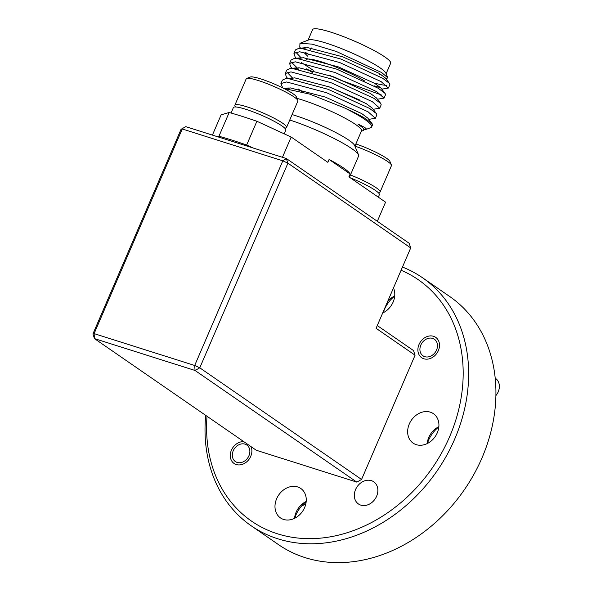 <?xml version="1.0" encoding="UTF-8"?>
<svg xmlns="http://www.w3.org/2000/svg" width="592" height="592" viewBox="0 0 592 592"><rect width="100%" height="100%" fill="white"/><g stroke="black" fill="none" stroke-linecap="round" stroke-linejoin="round"><path stroke-width="0.89" d="M245.562 460.31A10.049 8.118 -55.4 0 0 248.633 446.938A10.049 8.118 -55.4 0 0 236.593 446.25A10.049 8.118 -55.4 0 0 233.522 459.621A10.049 8.118 -55.4 0 0 245.562 460.31M301.772 505.812A12.558 10.145 -55.4 0 0 305.864 503.674M436.763 349.495A10.049 8.118 -55.4 0 0 432.167 338.269A10.049 8.118 -55.4 0 0 420.623 345.573A10.049 8.118 -55.4 0 0 425.211 356.798A10.049 8.118 -55.4 0 0 436.763 349.495M495.911 395.582A12.558 10.145 -55.4 0 0 498.471 391.179A12.558 10.145 -55.4 0 0 495.519 378.384L495.215 378.177M235.394 106.96L234.913 105.79A28.135 3.981 23.3 0 1 234.876 105.154A28.135 3.981 23.3 0 1 246.287 106.619A28.135 3.981 23.3 0 1 273.585 117.941A28.135 3.981 23.3 0 1 286.558 127.413A28.135 3.981 23.3 0 1 286.062 127.82L284.885 128.272M246.694 78.433L250.335 77.027A25.323 3.582 23.3 0 1 260.162 78.721A25.323 3.582 23.3 0 1 296.37 96.859L297.85 100.462A28.135 3.981 -156.7 0 0 257.616 80.312A28.135 3.981 -156.7 0 0 246.694 78.433A28.135 3.981 -156.7 0 0 246.205 78.84L234.876 105.154M286.558 127.413L297.887 101.099A28.135 3.981 -156.7 0 0 297.85 100.462M350.457 174.958A28.135 3.981 23.3 0 1 380.116 191.971A28.135 3.981 23.3 0 1 379.627 192.378L378.443 192.837M355.873 143.967A25.323 3.582 23.3 0 1 389.928 161.416L391.408 165.02A28.135 3.981 -156.7 0 0 354.956 146.106M380.116 191.971L391.445 165.664A28.135 3.981 -156.7 0 0 391.408 165.02M250.986 446.605A12.358 9.99 124.6 0 1 250.742 456.343A12.358 9.99 124.6 0 1 234.055 463.455A12.358 9.99 124.6 0 1 231.413 450.216A12.358 9.99 124.6 0 1 243.8 441.654M383.068 312.791A17.886 14.452 124.6 0 1 383.179 311.843M393.473 287.949A17.886 14.452 124.6 0 1 393.132 302.061A17.886 14.452 124.6 0 1 382.698 312.968M294.542 518.348A17.886 14.452 124.6 0 1 296.126 512.206A17.886 14.452 124.6 0 1 306.19 501.468M304.606 507.618A17.886 14.452 124.6 0 1 280.46 517.904A17.886 14.452 124.6 0 1 276.634 498.753A17.886 14.452 124.6 0 1 300.78 488.467A17.886 14.452 124.6 0 1 304.606 507.618M427.202 443.578A17.886 14.452 124.6 0 1 428.786 437.429A17.886 14.452 124.6 0 1 438.857 426.699M437.273 432.841A17.886 14.452 124.6 0 1 413.127 443.134A17.886 14.452 124.6 0 1 409.294 423.983A17.886 14.452 124.6 0 1 433.44 413.69A17.886 14.452 124.6 0 1 437.273 432.841M207.03 416.272A146.705 118.541 -55.4 0 0 300.203 538.261A146.705 118.541 -55.4 0 0 449.609 436.748A146.705 118.541 -55.4 0 0 401.087 270.255M402.464 267.059A150.723 121.782 124.6 0 1 422.436 277.692A150.723 121.782 124.6 0 1 454.7 439.094A150.723 121.782 124.6 0 1 251.23 525.807A150.723 121.782 124.6 0 1 205.705 415.362M251.23 525.807L278.514 544.64A150.723 121.782 -55.4 0 0 481.984 457.919A150.723 121.782 -55.4 0 0 449.728 296.525L422.436 277.692M376.623 496.222A13.468 10.878 124.6 0 1 358.449 503.97A13.468 10.878 124.6 0 1 355.563 489.547A13.468 10.878 124.6 0 1 373.737 481.799A13.468 10.878 124.6 0 1 376.623 496.222M438.354 350.597A12.358 9.99 124.6 0 1 421.674 357.709A12.358 9.99 124.6 0 1 419.025 344.47A12.358 9.99 124.6 0 1 435.712 337.359A12.358 9.99 124.6 0 1 438.354 350.597M294.712 518.266A28.135 22.733 124.6 0 1 295.904 515.047A28.135 22.733 124.6 0 1 306.175 501.661M427.372 443.489A28.135 22.733 124.6 0 1 428.571 440.27A28.135 22.733 124.6 0 1 438.835 426.884M383.239 312.709A28.135 22.733 124.6 0 1 384.437 309.483A28.135 22.733 124.6 0 1 394.701 296.096M377.274 325.556L413.505 350.56L415.073 355.207L376.09 328.308L410.715 247.915L287.919 163.177L199.778 367.824L361.564 479.461L415.073 355.207M361.564 479.461L356.843 482.117L256.269 450.253L94.483 338.617L195.064 370.481L199.778 367.824L194.687 365.479L282.821 160.832L182.247 128.975L94.113 333.614L194.687 365.479L195.064 370.481L356.843 482.117M92.914 333.969L94.483 338.617L94.113 333.614L92.914 333.969L181.048 129.322L185.77 126.658L286.343 158.523L409.146 243.26L410.715 247.915M181.048 129.322L185.77 126.658M286.343 158.523L282.821 160.832L287.919 163.177L286.343 158.523M387.471 301.876A17.886 14.452 124.6 0 1 394.716 295.911M282.451 157.294L291.175 137.033L327.842 162.334L329.085 159.455L350.138 173.989L348.903 176.86L385.57 202.168L377.326 221.304M291.175 137.033L256.884 121.271A125.645 17.782 -156.7 0 0 229.178 112.487L221.134 114.841L212.41 135.102M368.786 119.369L375.38 118.274L368.098 111.836L326.629 92.737L286.617 81.962L280.926 83.561L282.71 87.882M373.123 109.298L379.724 108.203L372.435 101.765L330.972 82.665L290.961 71.891L285.263 73.489L286.402 76.975L287.645 78.388M377.459 99.227L384.06 98.131L376.771 91.693L335.309 72.594L295.297 61.82L289.599 63.418L290.739 66.903L292.115 68.457M301.387 62.537L313.309 70.3M381.803 89.155L388.396 88.06L381.115 81.622L339.645 62.523L299.633 51.748L293.935 53.347L295.075 56.832L296.318 58.245M374.255 85.884L380.686 87.727M305.627 52.451L308.528 54.479M386.139 79.091L387.73 77.73L381.722 72.579L336.448 51.519L312.088 44.134L299.959 43.29L299.767 47.212L300.603 48.181M293.935 53.347L295.415 49.92L298.657 48.374L301.106 48.329L341.118 59.096L382.587 78.196L389.455 83.391L385.163 77.826L379.065 73.312L342.731 56.825L307.67 47.619L303.148 48.477M303.703 52.318L307.773 56.233M289.599 63.418L291.079 59.992L294.32 58.445L296.77 58.393L336.781 69.168L378.251 88.267L385.118 93.462L380.826 87.897L374.729 83.383L338.395 66.896L303.333 57.69L298.812 58.549M306.76 68.783L312.361 72.49M285.263 73.489L286.735 70.063L289.984 68.517L292.433 68.465L332.445 79.239L373.915 98.339L380.782 103.533L376.49 97.969L370.392 93.447L334.058 76.967L298.997 67.762L294.476 68.62M280.926 83.561L282.399 80.135L285.647 78.588L288.097 78.536L328.109 89.311L369.578 108.41L376.445 113.605L372.153 108.04L366.056 103.519L329.722 87.039L294.661 77.833L290.139 78.684M298.087 88.926L302.505 91.886M283.79 88.423L309.801 94.135L344.396 107.87C353.372 111.918 360.313 115.455 365.234 118.481L372.109 123.676L367.81 118.111L361.719 113.59L325.385 97.103L290.324 87.905L286.254 88.474M363.791 128.582L357.879 123.965L363.791 128.582L363.703 130.344L361.349 131.246M364.258 129.463L366.648 129.204L364.975 127.62L357.879 123.965M389.455 83.391L389.869 84.634L388.396 88.06M301.106 57.764L295.689 52.074M385.118 93.462L385.533 94.705L384.06 98.131M381.833 95.149L339.542 79.742M298.523 69.183L291.353 62.145M380.782 103.533L381.196 104.777L379.724 108.203M359.995 100.159L328.227 86.484M292.433 77.907L287.016 72.217M376.445 113.605L376.86 114.848L375.38 118.274M289.155 88.807L288.097 87.979M372.109 123.676L372.523 124.919L371.68 126.873A50.239 7.111 23.3 0 1 370.807 127.598L366.648 129.204M217.397 136.685L218.951 136.227L229.178 112.487M256.884 121.271L246.664 145.01L253.287 148.052M329.085 159.455A49.765 7.045 23.3 0 1 343.508 167.958A49.765 7.045 23.3 0 1 350.138 173.989M306.996 58.023L306.249 59.77A36.393 5.15 23.3 0 1 329.034 64.417A36.393 5.15 23.3 0 1 364.99 81.178M379.109 74.607A42.491 6.016 -156.7 0 0 381.685 74.969M387.73 77.73L385.873 73.201A42.491 6.016 -156.7 0 0 380.138 67.888A42.491 6.016 -156.7 0 0 340.089 48.056A42.491 6.016 -156.7 0 0 308.632 39.938L299.959 43.283M375.365 83.309A50.239 7.111 -156.7 0 0 386.465 85.322M354.941 146.135L361.52 130.854A42.491 6.016 -156.7 0 0 355.725 124.572A42.491 6.016 -156.7 0 0 296.992 98.368M344.396 107.87A50.239 7.111 23.3 0 1 364.827 119.443A50.239 7.111 23.3 0 1 371.68 126.873M292.085 114.574A42.491 6.016 23.3 0 1 348.969 140.252A42.491 6.016 23.3 0 1 354.704 145.573L358.53 154.904A49.765 7.045 -156.7 0 0 351.811 148.673A49.765 7.045 -156.7 0 0 289.747 120.006M349.465 177.252L358.604 156.029A49.765 7.045 -156.7 0 0 358.53 154.904M308.062 40.16L312.598 29.622A42.491 6.016 23.3 0 1 342.058 36.068A42.491 6.016 23.3 0 1 384.844 56.95A42.491 6.016 23.3 0 1 390.646 63.233L386.102 73.771M246.664 145.01A125.645 17.782 -156.7 0 0 218.951 136.227M355.296 85.714A36.393 5.15 23.3 0 1 329.959 75.473M231.05 113.02L233.403 107.552A28.534 4.04 23.3 0 1 261.213 115.129A28.534 4.04 23.3 0 1 285.825 130.129L284.227 133.836M350.301 177.829A28.534 4.04 23.3 0 1 379.383 194.687L378.318 197.166M286.402 76.975L287.505 78.403M290.739 66.903L291.841 68.332M295.075 56.832L296.178 58.26M299.767 47.212L300.521 48.189M305.642 47.678L298.657 48.374M301.306 57.75L294.32 58.445M296.969 67.821L289.984 68.517M292.633 77.892L285.647 78.588M288.297 87.964L283.294 88.46M310.585 49.698L311.34 47.952"/></g></svg>
